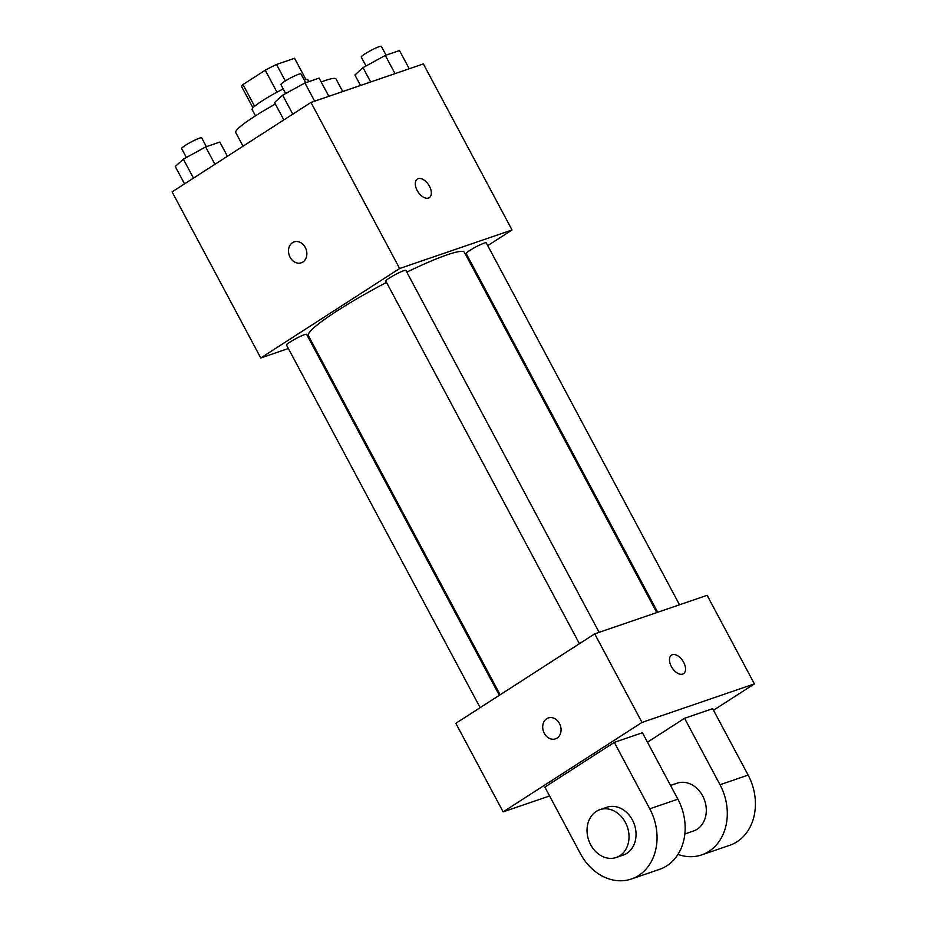 <?xml version="1.0" encoding="UTF-8"?>
<svg xmlns="http://www.w3.org/2000/svg" width="927" height="927" viewBox="0 0 927 927"><rect width="100%" height="100%" fill="white"/><g stroke="black" fill="none" stroke-linecap="round" stroke-linejoin="round"><path stroke-width="1.39" d="M254.612 106.304L242.99 84.542A30.023 3.453 151.9 0 0 241.692 86.698L252.978 107.833M242.99 84.542L265.249 70.197A30.023 3.453 151.9 0 1 276.524 64.461L294.543 58.285A30.023 3.453 151.9 0 1 294.659 58.413L305.945 79.56M305.91 79.56L294.543 58.285M285.331 80.962L276.524 64.461M304.183 79.942A31.588 3.638 -28.1 0 1 307.857 79.815L308.83 81.634M255.481 115.84L252.132 109.571A31.588 3.638 -28.1 0 1 283.198 88.922M276.988 92.179L265.249 70.197M342.758 91.541L336.061 78.992A56.86 6.547 151.9 0 0 321.194 81.97M275.365 104.056A56.86 6.547 151.9 0 0 235.748 132.549L243.048 146.199M288.367 348.506L260.765 357.973L172.098 191.901L310.962 102.445L423.361 63.917L512.04 229.977L487.741 245.632M260.765 357.973L399.63 268.506L310.962 102.445M399.63 268.506L512.04 229.977M429.468 186.246A11.054 6.373 -122.8 0 1 429.305 197.648A11.054 6.373 -122.8 0 1 417.961 191.808A11.054 6.373 -122.8 0 1 417.335 179.062A11.054 6.373 -122.8 0 1 429.468 186.246M656.779 612.573L464.415 252.318A88.436 10.185 151.9 0 0 406.814 272.132M386.513 282.399A88.436 10.185 151.9 0 0 308.378 335.632L500.151 694.775M311.101 340.719L310.163 341.032M468.552 257.984L467.729 258.517M499.317 695.308L306.605 334.369A11.367 1.309 151.9 0 0 295.956 338.575A11.367 1.309 151.9 0 0 286.536 345.087L480.14 707.66M599.143 632.33L405.887 270.406A11.367 1.309 151.9 0 0 395.238 274.612A11.367 1.309 151.9 0 0 385.829 281.124L579.421 643.697M679.514 604.786L486.258 242.862A11.367 1.309 151.9 0 0 475.609 247.057A11.367 1.309 151.9 0 0 466.2 253.569L657.718 612.26M301.275 262.805A11.054 8.946 71.1 0 1 289.618 256.258A11.054 8.946 71.1 0 1 292.515 242.654A11.054 8.946 71.1 0 1 294.102 241.889A11.054 8.946 71.1 0 1 306.142 249.444A11.054 8.946 71.1 0 1 301.263 262.805A11.054 8.946 71.1 0 1 289.618 256.269A11.054 8.946 71.1 0 1 292.515 242.665A11.054 8.946 71.1 0 1 294.102 241.889M417.335 179.062A11.054 6.373 -122.8 0 1 429.456 186.246A11.054 6.373 -122.8 0 1 429.305 197.648M549.595 795.957L503.129 811.878L455.841 723.315L594.705 633.859L707.116 595.319L754.404 683.894L713.5 710.244M184.543 183.882L175.273 166.512L183.361 159.154L205.643 146.941L219.838 142.074L227.416 156.257M193.488 178.123L183.361 159.154M214.925 164.311L205.643 146.941M206.385 146.686L201.669 137.868A11.367 1.309 151.9 0 0 191.02 142.063A11.367 1.309 151.9 0 0 181.611 148.575L186.373 157.497M360.51 85.458L354.925 74.994L363.013 67.648L385.308 55.423L399.502 50.556L409.224 68.76M370.673 81.982L363.013 67.648M395.018 73.627L385.308 55.423M386.049 55.168L381.333 46.35A11.367 1.309 151.9 0 0 370.684 50.556A11.367 1.309 151.9 0 0 361.275 57.057L366.038 65.991M283.836 119.919L274.554 102.549L282.642 95.191L304.937 82.978L319.131 78.111L328.853 96.315M292.77 114.16L282.642 95.191M314.647 101.182L304.937 82.978M305.678 82.723L300.962 73.905A11.367 1.309 151.9 0 0 290.313 78.1A11.367 1.309 151.9 0 0 280.904 84.612L285.667 93.534M548.286 717.95A11.054 8.946 -108.9 0 0 544.288 733.292A11.054 8.946 71.1 0 1 548.286 717.95A11.054 8.946 71.1 0 1 560.337 725.505A11.054 8.946 71.1 0 1 555.458 738.865A11.054 8.946 71.1 0 1 544.276 733.292A11.054 8.946 -108.9 0 0 555.458 738.865M503.129 811.878L641.994 722.423L594.705 633.859L707.116 595.319M455.841 723.315L594.705 633.859M682.678 674.091A11.054 6.373 -122.8 0 1 671.739 667.197A11.054 6.373 -122.8 0 1 671.519 655.111A11.054 6.373 -122.8 0 1 682.863 660.963A11.054 6.373 -122.8 0 1 683.5 673.697A11.054 6.373 -122.8 0 1 682.678 674.091M641.994 722.423L754.404 683.894M683.489 673.709A11.054 6.373 57.2 0 0 682.863 660.963A11.054 6.373 57.2 0 0 671.519 655.122M684.555 718.298L720.024 784.729A50.533 40.881 71.1 0 1 701.704 854.891L729.804 845.262A50.533 40.881 -108.9 0 0 748.135 775.088L712.666 708.668L684.555 718.298L647.452 742.203M614.3 742.376L642.411 732.747L677.88 799.178A50.533 40.881 -108.9 0 1 659.549 869.341L631.449 878.981A50.533 40.881 -108.9 0 0 649.769 808.808L614.3 742.376L544.867 787.104L580.337 853.535A50.533 40.881 -108.9 0 0 631.449 878.981M684.844 833.964L693.5 830.998A25.272 20.44 -108.9 0 0 697.139 829.225A25.272 20.44 -108.9 0 0 703.744 798.135A25.272 20.44 -108.9 0 0 677.116 783.188L670.545 785.436M701.704 854.891A50.533 40.881 71.1 0 1 677.973 854.393M616.223 857.487L623.245 855.076A25.272 20.44 -108.9 0 0 634.392 824.543A25.272 20.44 -108.9 0 0 606.861 807.266L599.839 809.677A25.272 20.44 71.1 0 1 627.37 826.954A25.272 20.44 71.1 0 1 616.223 857.487A25.272 20.44 71.1 0 1 589.595 842.527A25.272 20.44 71.1 0 1 596.212 811.438A25.272 20.44 71.1 0 1 599.839 809.677M720.024 784.729L748.135 775.088M649.769 808.808L677.88 799.178"/></g></svg>
